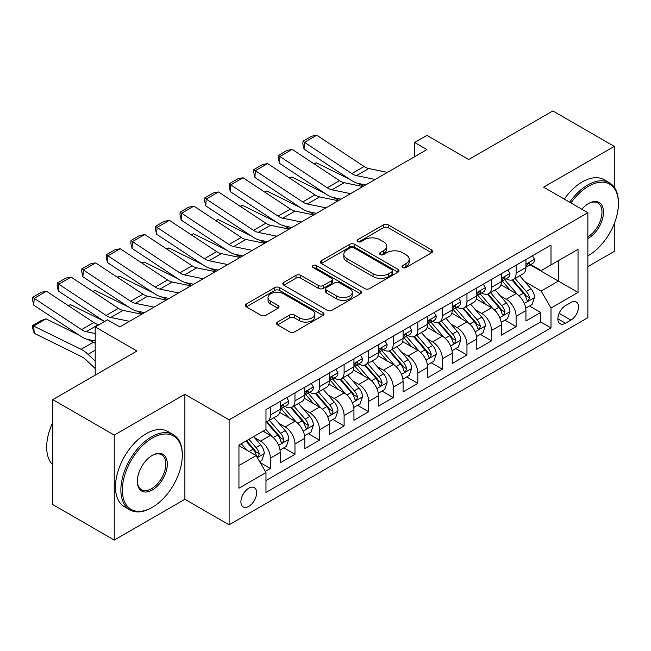 <?xml version="1.0" encoding="UTF-8"?>
<svg xmlns="http://www.w3.org/2000/svg" width="651" height="651" viewBox="0 0 651 651"><rect width="100%" height="100%" fill="white"/><g stroke="black" fill="none" stroke-linecap="round" stroke-linejoin="round"><path stroke-width="0.98" d="M402.66 267.52A2.384 1.375 0 0 0 406.037 267.52L431.662 252.726A3.41 1.969 0 0 0 432.663 251.335A3.41 1.969 0 0 0 431.662 249.935L388.248 224.872A3.41 1.969 0 0 0 383.423 224.872L357.798 239.666A2.384 1.375 0 0 0 357.098 240.642A2.384 1.375 0 0 0 357.798 241.619A2.384 1.375 0 0 0 361.175 241.619L364.487 239.706A10.912 6.298 0 0 1 379.924 239.706L383.545 241.79A10.912 6.298 0 0 1 386.743 246.249A10.912 6.298 0 0 1 383.545 250.708L380.225 252.621A2.384 1.375 0 0 0 379.525 253.597A2.384 1.375 0 0 0 380.225 254.565A2.384 1.375 0 0 0 383.602 254.565L386.922 252.653A10.912 6.298 0 0 1 402.359 252.653L405.972 254.744A10.912 6.298 0 0 1 409.17 259.196A10.912 6.298 0 0 1 405.972 263.655L402.66 265.567A2.384 1.375 0 0 0 401.96 266.544A2.384 1.375 0 0 0 402.66 267.52L402.66 265.567M248.772 506.372A11.116 6.42 120 0 0 256.038 496.575A11.116 6.42 120 0 0 254.329 487.664A11.116 6.42 120 0 0 248.772 488.217A11.116 6.42 120 0 0 241.505 498.015A11.116 6.42 120 0 0 243.214 506.926A11.116 6.42 120 0 0 248.772 506.372M277.546 322.066A3.41 1.969 0 0 0 276.545 323.457A3.41 1.969 0 0 0 277.546 324.857L289.719 331.888A3.41 1.969 0 0 0 294.545 331.888L323.002 315.458A3.41 1.969 0 0 0 324.003 314.059A3.41 1.969 0 0 0 323.002 312.667L279.588 287.604A3.41 1.969 0 0 0 274.771 287.604L246.306 304.033A3.41 1.969 0 0 0 245.313 305.425A3.41 1.969 0 0 0 246.306 306.824L261.018 315.312A3.41 1.969 0 0 0 265.844 315.312L278.026 308.281A3.41 1.969 0 0 0 279.027 306.89A3.41 1.969 0 0 0 278.026 305.498L270.726 301.283A9.122 5.265 0 0 1 268.057 297.564A9.122 5.265 0 0 1 273.689 292.698A9.122 5.265 0 0 1 283.633 293.837L312.211 310.34A9.122 5.265 0 0 1 314.889 314.059A9.122 5.265 0 0 1 309.249 318.925A9.122 5.265 0 0 1 299.305 317.786L294.545 315.035A3.41 1.969 0 0 0 289.719 315.035L277.546 322.066L277.546 324.857M614.275 187.276L614.275 146.394L552.845 110.93L468.687 159.519L426.918 135.4L414.63 142.496L426.918 149.592L119.768 326.916L107.48 319.828L95.201 326.916L95.201 375.155M114.242 435.088L114.242 540.07L184.884 499.284L184.884 394.303L114.242 435.088L52.812 399.624L136.97 351.035L95.201 326.916M184.884 394.303L229.111 419.838L587.861 212.714L587.861 317.696L229.111 524.82L229.111 419.838M614.275 146.394L543.626 187.187L587.861 212.714M364.731 288.58A3.41 1.969 0 0 0 369.556 288.58L398.013 272.151A3.41 1.969 0 0 0 399.014 270.759A3.41 1.969 0 0 0 398.013 269.368L354.6 244.296A3.41 1.969 0 0 0 349.774 244.296L321.317 260.734A3.41 1.969 0 0 0 320.316 262.125A3.41 1.969 0 0 0 321.317 263.517L364.731 288.58M313.953 268.033A2.384 1.375 0 0 1 316.37 268.375L316.37 265.535L360.508 291.013A3.41 1.969 0 0 1 361.508 292.413A3.41 1.969 0 0 1 360.508 293.804L332.051 310.234A3.41 1.969 0 0 1 327.225 310.234L283.812 285.171L283.812 282.379A3.41 1.969 0 0 0 282.811 283.779A3.41 1.969 0 0 0 283.812 285.171M283.812 282.379L295.993 275.349A3.41 1.969 0 0 1 300.819 275.349L318.42 285.512A3.41 1.969 0 0 0 323.246 285.512L331.326 280.85A3.41 1.969 0 0 0 332.327 279.458A3.41 1.969 0 0 0 331.326 278.067L312.993 267.48A2.384 1.375 0 0 1 312.301 266.511A2.384 1.375 0 0 1 313.774 265.234A2.384 1.375 0 0 1 316.37 265.535M114.242 540.07L52.812 504.606L52.812 399.624M587.861 266.625L614.275 251.376L614.275 223.602M265.291 471.438L270.393 468.5L260.197 462.609M254.395 437.553L260.563 441.118A13.899 8.024 60 0 1 270.393 458.141L280.223 452.469L280.223 462.82L294.968 454.308L283.787 447.855M278.97 423.37L285.138 426.934A13.899 8.024 60 0 1 294.968 443.958L304.79 438.278L304.79 448.637L319.535 440.125L308.354 433.672M303.537 409.186L309.705 412.742A13.899 8.024 60 0 1 319.535 429.766L329.365 424.094L329.365 434.453L344.11 425.941L332.93 419.488M328.112 394.994L334.28 398.558A13.899 8.024 60 0 1 344.11 415.582L353.941 409.91L353.941 420.261L368.678 411.749L357.497 405.296M352.679 380.811L358.847 384.375A13.899 8.024 60 0 1 368.678 401.398L378.508 395.718L378.508 406.078L393.253 397.566L382.072 391.113M377.255 366.627L383.423 370.183A13.899 8.024 60 0 1 393.253 387.207L403.083 381.535L403.083 391.894L417.82 383.382L406.639 376.929M401.822 352.435L407.998 355.999A13.899 8.024 60 0 1 417.82 373.023L427.65 367.351L427.65 377.702L442.395 369.19L431.214 362.737M426.397 338.251L432.565 341.816A13.899 8.024 60 0 1 442.395 358.839L452.225 353.167L452.225 363.518L466.962 355.007L455.79 348.554M450.972 324.068L457.14 327.632A13.899 8.024 60 0 1 466.962 344.656L476.792 338.976L476.792 349.335L491.538 340.823L480.357 334.37M475.539 309.876L481.707 313.44A13.899 8.024 60 0 1 491.538 330.464L501.368 324.792L501.368 335.151L516.113 326.639L516.113 316.28A13.899 8.024 -120 0 0 506.283 299.257L500.114 295.692M504.932 320.178L516.113 326.639M280.223 452.469A13.899 8.024 -120 0 0 270.393 435.446L263.02 431.19M304.79 438.278A13.899 8.024 -120 0 0 294.968 421.254L279.767 412.482M329.365 424.094A13.899 8.024 -120 0 0 319.535 407.07L304.342 398.298M353.941 409.91A13.899 8.024 -120 0 0 344.11 392.887L328.91 384.114M378.508 395.718A13.899 8.024 -120 0 0 368.678 378.695L353.485 369.923M403.083 381.535A13.899 8.024 -120 0 0 393.253 364.511L378.052 355.739M427.65 367.351A13.899 8.024 -120 0 0 417.82 350.328L402.627 341.555M452.225 353.167A13.899 8.024 -120 0 0 442.395 336.144L427.202 327.363M476.792 338.976A13.899 8.024 -120 0 0 466.962 321.952L451.77 313.18M501.368 324.792A13.899 8.024 -120 0 0 491.538 307.768L476.345 298.996M570.903 302.52L565.499 305.636A10.774 6.217 120 0 0 558.46 315.133A10.774 6.217 120 0 0 560.112 323.767A10.774 6.217 120 0 0 565.499 323.23L570.903 320.113A10.774 6.217 120 0 0 577.942 310.617A10.774 6.217 120 0 0 576.29 301.983A10.774 6.217 120 0 0 570.903 302.52M238.941 465.522L256.144 455.586L265.974 472.61L265.974 492.473L550.998 327.909L550.998 308.053L541.176 291.03L524.682 281.509M265.974 472.61L238.941 488.217L238.941 445.089L265.974 429.489L265.974 409.625L550.998 245.061L550.998 264.924L578.031 249.317L578.031 292.445L550.998 308.053M285.008 406.427L285.138 406.501A13.899 8.024 60 0 0 292.087 407.192L301.918 401.521A13.899 8.024 -120 0 0 304.79 395.157L304.79 387.207M309.583 392.244L309.705 392.317A13.899 8.024 60 0 0 316.655 393.009L326.485 387.329A13.899 8.024 -120 0 0 329.365 380.965L329.365 373.023M334.15 378.06L334.28 378.133A13.899 8.024 60 0 0 341.23 378.817L351.06 373.145A13.899 8.024 -120 0 0 353.941 366.782L353.941 358.839M358.725 363.868L358.847 363.942A13.899 8.024 60 0 0 365.797 364.633L375.627 358.961A13.899 8.024 -120 0 0 378.508 352.598L378.508 344.648M383.293 349.685L383.423 349.758A13.899 8.024 60 0 0 390.372 350.45L400.202 344.77A13.899 8.024 -120 0 0 403.083 338.406L403.083 330.464M407.868 335.501L407.998 335.574A13.899 8.024 60 0 0 414.947 336.258L424.769 330.586A13.899 8.024 -120 0 0 427.65 324.222L427.65 316.28M432.435 321.309L432.565 321.382A13.899 8.024 60 0 0 439.515 322.074L449.345 316.402A13.899 8.024 -120 0 0 452.225 310.039L452.225 302.088M457.01 307.126L457.14 307.199A13.899 8.024 60 0 0 464.09 307.89L473.92 302.21A13.899 8.024 -120 0 0 476.792 295.847L476.792 287.905M481.577 292.942L481.707 293.015A13.899 8.024 60 0 0 488.657 293.699L498.487 288.027A13.899 8.024 -120 0 0 501.368 281.663L501.368 273.721M265.974 480.56L540.68 321.952L540.68 312.447L525.935 320.959L525.935 310.608A13.899 8.024 -120 0 0 516.113 293.585L500.912 284.804M506.152 278.75L506.283 278.823A13.899 8.024 -120 0 0 513.232 279.515A13.899 8.024 -120 0 0 516.113 273.151L516.113 265.209M513.232 279.515L523.062 273.843A13.899 8.024 -120 0 0 525.935 267.48L525.935 259.529M270.393 407.07L270.393 415.012A13.899 8.024 60 0 1 267.512 421.376A13.899 8.024 60 0 1 265.974 421.938M267.512 421.376L277.342 415.704A13.899 8.024 -120 0 0 280.223 409.341L280.223 401.398M294.968 392.887L294.968 400.829A13.899 8.024 60 0 1 292.087 407.192M319.535 378.695L319.535 386.645A13.899 8.024 60 0 1 316.655 393.009M344.11 364.511L344.11 372.453A13.899 8.024 60 0 1 341.23 378.817M368.678 350.328L368.678 358.27A13.899 8.024 60 0 1 365.797 364.633M393.253 336.136L393.253 344.086A13.899 8.024 60 0 1 390.372 350.45M417.82 321.952L417.82 329.894A13.899 8.024 60 0 1 414.947 336.258M442.395 307.768L442.395 315.711A13.899 8.024 60 0 1 439.515 322.074M466.962 293.577L466.962 301.527A13.899 8.024 60 0 1 464.09 307.89M491.538 279.393L491.538 287.335A13.899 8.024 60 0 1 488.657 293.699M491.538 330.464L491.538 340.823M466.962 344.656L466.962 355.007M442.395 358.839L442.395 369.19M417.82 373.023L417.82 383.382M393.253 387.207L393.253 397.566M368.678 401.398L368.678 411.749M344.11 415.582L344.11 425.941M319.535 429.766L319.535 440.125M294.968 443.958L294.968 454.308M270.393 458.141L270.393 468.5M256.144 455.586L238.941 445.658M541.176 291.03L558.371 281.094L558.371 260.669L578.031 249.317M530.231 264.851L578.031 292.445M530.72 264.566L541.176 270.596L550.998 264.924M184.884 499.284L229.111 524.82M414.63 142.496L414.63 156.679M529.499 305.994L540.68 312.447M540.68 321.952L550.998 327.909M403.612 267.854L405.972 266.495A10.912 6.298 0 0 0 409.17 262.036L409.17 259.196M386.743 246.249L386.743 249.089A10.912 6.298 0 0 1 383.545 253.54L381.185 254.907M431.613 252.751L388.248 227.712A3.41 1.969 0 0 0 383.423 227.712L358.75 241.952M397.973 272.175L354.6 247.136A3.41 1.969 0 0 0 349.774 247.136L321.366 263.541M391.983 271.727A2.384 1.375 0 0 0 392.683 270.759A2.384 1.375 0 0 0 391.983 269.783L353.875 247.779A2.384 1.375 0 0 0 350.498 247.779L347.007 249.797A10.912 6.298 0 0 0 343.809 254.256A10.912 6.298 0 0 0 347.007 258.707L373.056 273.754A10.912 6.298 0 0 0 388.484 273.754L391.983 271.727L391.983 274.567A2.384 1.375 0 0 0 392.683 273.591L392.683 270.759M343.809 254.256L343.809 257.096A10.912 6.298 0 0 0 347.007 261.547L347.007 258.707M391.983 274.567L388.484 276.585A10.912 6.298 0 0 1 373.056 276.585L347.007 261.547M283.86 285.195L295.993 278.189L295.993 275.349M332.327 279.458L332.327 282.298A3.41 1.969 0 0 1 331.326 283.69L323.246 288.352A3.41 1.969 0 0 1 318.42 288.352L300.819 278.189A3.41 1.969 0 0 0 295.993 278.189M316.37 268.375L360.467 293.829M336.689 296.067A9.122 5.265 0 0 0 346.633 297.206A9.122 5.265 0 0 0 352.272 292.34A9.122 5.265 0 0 0 349.595 288.613L339.529 282.803A3.41 1.969 0 0 0 334.704 282.803L326.623 287.465A3.41 1.969 0 0 0 325.622 288.857A3.41 1.969 0 0 0 326.623 290.248L336.689 296.067L336.689 298.899A9.122 5.265 0 0 0 346.633 300.046A9.122 5.265 0 0 0 352.272 295.18L352.272 292.34M325.622 288.857L325.622 291.697A3.41 1.969 0 0 0 326.623 293.088L326.623 290.248M336.689 298.899L326.623 293.088M314.889 314.059L314.889 316.899A9.122 5.265 0 0 1 309.249 321.765A9.122 5.265 0 0 1 299.305 320.626L294.545 317.875A3.41 1.969 0 0 0 289.719 317.875L277.586 324.882M268.057 297.564L268.057 300.396A9.122 5.265 0 0 0 270.726 304.123L270.726 301.283M277.977 308.305L270.726 304.123M322.961 315.483L279.588 290.444A3.41 1.969 0 0 0 274.771 290.444L246.355 306.849M525.731 308.167L532.079 304.505L534.536 297.409A9.212 5.314 -120 0 0 530.947 288.767L519.726 275.764M313.823 163.686L316.337 162.815L349.693 179.285M357.977 183.379L363.592 186.153M517.472 294.48L504.647 279.621M510.172 290.151L502.727 281.533A22.069 12.743 -120 0 0 502.043 280.76M511.979 280.011L523.331 293.162A9.212 5.314 60 0 1 526.618 299.509L527.286 300.599L528.531 300.42L529.564 297.8A9.212 5.314 -120 0 0 526.285 291.461L515.055 278.465M512.646 279.8L524.844 293.926A4.687 2.71 60 0 1 526.032 295.766L529.564 297.8M316.337 162.815L314.295 163.995M375.179 179.456L356.479 175.624A17.374 10.034 60 0 1 351.825 173.581L304.489 142.3L304.05 149.12L351.377 180.4A26.064 15.046 -120 0 0 358.359 183.46L365.65 184.957M532.453 255.778L534.536 259.391A9.212 5.314 60 0 1 532.632 263.468L527.961 266.161A9.212 5.314 -120 0 0 529.564 264.037L529.369 263.224L528.221 263.452L526.618 265.738A9.212 5.314 60 0 1 525.935 267.048M387.459 172.369L368.767 168.528A17.374 10.034 60 0 1 364.104 166.493L316.777 135.213L304.489 142.3L303.016 141.177L311.617 136.214L316.777 135.213M526.244 266.593L526.285 266.593A9.212 5.314 -120 0 0 527.961 266.161M304.05 149.12L302.837 143.912L303.016 141.177M587.861 255.843L588.471 255.493L587.861 255.843A42.396 24.478 120 0 0 588.471 255.493L588.471 255.493A42.396 24.478 120 0 0 618.45 203.568A42.396 24.478 120 0 0 588.471 186.259A42.396 24.478 120 0 0 570.927 202.941M569.658 202.209A43.438 25.08 -60 0 1 587.739 184.982A43.438 25.08 -60 0 1 609.45 182.833A43.438 25.08 -60 0 1 618.45 202.721L618.45 203.568M581.807 209.223A21.198 12.239 -60 0 1 588.471 203.568A21.198 12.239 -60 0 1 603.461 212.226A21.198 12.239 -60 0 1 588.471 238.185A21.198 12.239 -60 0 1 587.861 238.526M564.254 199.092A43.438 25.08 -60 0 1 582.328 181.865A43.438 25.08 -60 0 1 604.047 179.709L609.45 182.833M587.861 236.834A20.157 11.637 120 0 0 600.922 219.07A20.157 11.637 120 0 0 597.813 202.998A20.157 11.637 120 0 0 588.097 203.787M151.593 507.723L152.326 507.3A42.396 24.478 120 0 0 182.304 455.375A42.396 24.478 120 0 0 152.326 438.066A42.396 24.478 120 0 0 122.347 489.991A42.396 24.478 120 0 0 152.326 507.3L151.585 507.723A43.438 25.08 -60 0 1 151.585 507.723A43.438 25.08 -60 0 1 129.874 509.871A43.438 25.08 -60 0 1 123.21 475.067A43.438 25.08 -60 0 1 151.585 436.788A43.438 25.08 -60 0 1 173.304 434.64A43.438 25.08 -60 0 1 182.304 454.528L182.304 455.375M152.326 489.991A21.198 12.239 -60 0 1 137.337 481.333A21.198 12.239 -60 0 1 152.326 455.375L152.326 455.375A21.198 12.239 -60 0 1 167.315 464.033A21.198 12.239 -60 0 1 152.326 489.991M137.345 480.902A20.157 11.637 120 0 0 141.511 489.715A20.157 11.637 120 0 0 151.585 488.714A20.157 11.637 120 0 0 164.76 470.95A20.157 11.637 120 0 0 161.668 454.805A20.157 11.637 120 0 0 151.952 455.594M129.874 509.871L124.463 506.755A43.438 25.08 -60 0 1 117.807 471.951A43.438 25.08 -60 0 1 146.182 433.672A43.438 25.08 -60 0 1 167.901 431.515L173.304 434.64M52.812 464.879A43.438 25.08 -60 0 1 52.812 422.32M501.156 322.359L507.511 318.689L509.969 311.593A9.212 5.314 -120 0 0 506.38 302.951L495.151 289.955M289.247 177.869L291.762 176.999L325.126 193.477M333.402 197.562L339.016 200.337M492.905 308.664L480.072 293.813M485.605 304.342L478.151 295.717A22.069 12.743 -120 0 0 477.468 294.952M487.404 294.203L498.764 307.345A9.212 5.314 60 0 1 502.043 313.692L502.718 314.783L503.955 314.612L504.997 311.992A9.212 5.314 -120 0 0 501.709 305.644L490.488 292.649M488.071 293.983L500.277 308.11A4.687 2.71 60 0 1 501.457 309.949L504.997 311.992M291.762 176.999L289.719 178.179M476.589 336.543L482.936 332.881L485.394 325.785A9.212 5.314 -120 0 0 481.805 317.135L470.583 304.139M264.68 192.053L267.187 191.191L300.55 207.661M308.834 211.754L314.441 214.521M468.329 322.855L455.497 307.996M461.03 318.526L453.584 309.9A22.069 12.743 -120 0 0 452.901 309.135M462.837 308.387L474.188 321.537A9.212 5.314 60 0 1 477.476 327.876L478.143 328.967L479.388 328.796L480.422 326.175A9.212 5.314 -120 0 0 477.142 319.836L465.913 306.833M463.504 308.175L475.702 322.302A4.687 2.71 60 0 1 476.89 324.133L480.422 326.175M267.187 191.191L265.152 192.362M452.014 350.726L458.369 347.064L460.818 339.968A9.212 5.314 -120 0 0 457.238 331.326L446.008 318.323M240.105 206.245L242.62 205.374L275.975 221.845M284.259 225.938L289.874 228.713M443.762 337.039L430.929 322.18M436.455 332.71L429.009 324.092A22.069 12.743 -120 0 0 428.325 323.319M438.261 322.57L449.621 335.721A9.212 5.314 60 0 1 452.901 342.068L453.568 343.158L454.813 342.979L455.855 340.359A9.212 5.314 -120 0 0 452.567 334.02L441.337 321.024M438.929 322.359L451.135 336.486A4.687 2.71 60 0 1 452.315 338.325L455.855 340.359M242.62 205.374L240.577 206.554M427.447 364.918L433.794 361.248L436.251 354.152A9.212 5.314 -120 0 0 432.663 345.51L421.441 332.515M215.538 220.429L218.044 219.558L251.408 236.036M259.692 240.121L265.299 242.896M419.187 351.223L406.354 336.372M411.888 346.902L404.442 338.276A22.069 12.743 -120 0 0 403.758 337.511M413.694 336.762L425.046 349.904A9.212 5.314 60 0 1 428.334 356.252L429.001 357.342L430.246 357.171L431.279 354.551A9.212 5.314 -120 0 0 428 348.204L416.77 335.208M414.361 336.543L426.56 350.669A4.687 2.71 60 0 1 427.74 352.508L431.279 354.551M218.044 219.558L216.002 220.738M350.604 193.648L331.904 189.807A17.374 10.034 60 0 1 327.25 187.773L279.922 156.492L279.474 163.311L326.81 194.592A26.064 15.046 -120 0 0 333.792 197.652L341.083 199.141M507.878 269.962L509.969 273.575A9.212 5.314 60 0 1 508.057 277.651L503.394 280.345A9.212 5.314 -120 0 0 504.997 278.229L504.802 277.407L503.646 277.635L502.043 279.93A9.212 5.314 60 0 1 501.368 281.24M362.892 186.552L344.192 182.719A17.374 10.034 60 0 1 339.537 180.677L292.201 149.396L279.922 156.492L278.441 155.369L287.042 150.405L292.201 149.396M501.677 280.776L501.709 280.776A9.212 5.314 -120 0 0 503.394 280.345M279.474 163.311L278.27 158.095L278.441 155.369M326.037 207.832L307.337 203.999A17.374 10.034 60 0 1 302.682 201.956L255.347 170.676L254.907 177.495L302.235 208.776A26.064 15.046 -120 0 0 309.217 211.835L316.508 213.333M483.302 284.145L485.394 287.766A9.212 5.314 60 0 1 483.49 291.835L478.819 294.537A9.212 5.314 -120 0 0 480.422 292.413L480.226 291.599L479.079 291.827L477.476 294.114A9.212 5.314 60 0 1 476.792 295.424M338.317 200.736L319.617 196.903A17.374 10.034 60 0 1 314.962 194.861L267.634 163.58L255.347 170.676L253.874 169.553L262.475 164.589L267.634 163.58M477.102 294.968L477.142 294.968A9.212 5.314 -120 0 0 478.819 294.537M254.907 177.495L253.695 172.279L253.874 169.553M301.462 222.015L282.762 218.183A17.374 10.034 60 0 1 278.107 216.14L230.78 184.86L230.332 191.679L277.668 222.959A26.064 15.046 -120 0 0 284.65 226.019L291.941 227.516M458.735 298.329L460.818 301.95A9.212 5.314 60 0 1 458.914 306.027L454.243 308.72A9.212 5.314 -120 0 0 455.855 306.597L455.659 305.783L454.504 306.011L452.901 308.297A9.212 5.314 60 0 1 452.225 309.607M313.749 214.928L295.049 211.087A17.374 10.034 60 0 1 290.395 209.052L243.059 177.772L230.78 184.86L229.298 183.737L237.9 178.773L243.059 177.772M452.535 309.152L452.567 309.152A9.212 5.314 -120 0 0 454.243 308.72M230.332 191.679L229.119 186.471L229.298 183.737M276.887 236.207L258.195 232.366A17.374 10.034 60 0 1 253.532 230.332L206.204 199.051L205.765 205.871L253.093 237.151A26.064 15.046 -120 0 0 260.075 240.211L267.366 241.7M434.16 312.521L436.251 316.134A9.212 5.314 60 0 1 434.347 320.211L429.676 322.904A9.212 5.314 -120 0 0 431.279 320.788L431.084 319.966L429.937 320.194L428.334 322.489A9.212 5.314 60 0 1 427.65 323.799M289.174 229.111L270.474 225.279A17.374 10.034 60 0 1 265.82 223.236L218.492 191.955L206.204 199.051L204.731 197.928L213.325 192.965L218.492 191.955M427.959 323.335L428 323.335A9.212 5.314 -120 0 0 429.676 322.904M205.765 205.871L204.552 200.654L204.731 197.928M402.871 379.102L409.227 375.44L411.676 368.344A9.212 5.314 -120 0 0 408.096 359.694L396.866 346.698M190.963 234.612L193.477 233.75L226.833 250.22M235.117 254.313L240.732 257.08M394.62 365.414L381.787 350.555M387.312 361.085L379.867 352.46A22.069 12.743 -120 0 0 379.183 351.695M389.119 350.946L400.479 364.096A9.212 5.314 60 0 1 403.758 370.435L404.426 371.526L405.671 371.355L406.704 368.735A9.212 5.314 -120 0 0 403.425 362.395L392.195 349.392M389.786 350.734L401.993 364.861A4.687 2.71 60 0 1 403.172 366.692L406.704 368.735M193.477 233.75L191.435 234.921M252.319 250.391L233.619 246.558A17.374 10.034 60 0 1 228.965 244.516L181.629 213.235L181.19 220.054L228.517 251.335A26.064 15.046 -120 0 0 235.507 254.395L242.79 255.892M409.593 326.704L411.676 330.326A9.212 5.314 60 0 1 409.772 334.394L405.101 337.096A9.212 5.314 -120 0 0 406.704 334.972L406.517 334.15L405.361 334.386L403.758 336.673A9.212 5.314 60 0 1 403.083 337.983M264.607 243.295L245.907 239.462A17.374 10.034 60 0 1 241.252 237.42L193.917 206.139L181.629 213.235L180.156 212.112L188.757 207.148L193.917 206.139M403.384 337.527L403.425 337.527A9.212 5.314 -120 0 0 405.101 337.096M181.19 220.054L179.977 214.838L180.156 212.112M378.304 393.285L384.651 389.623L387.109 382.528A9.212 5.314 -120 0 0 383.52 373.886L372.291 360.882M166.387 248.796L168.902 247.933L202.266 264.404M210.55 268.497L216.156 271.272M370.045 379.598L357.212 364.739M362.745 375.269L355.3 366.651A22.069 12.743 -120 0 0 354.616 365.878M364.552 365.13L375.904 378.28A9.212 5.314 60 0 1 379.191 384.627L379.858 385.717L381.104 385.538L382.137 382.918A9.212 5.314 -120 0 0 378.849 376.579L367.628 363.575M365.219 364.918L377.417 379.045A4.687 2.71 60 0 1 378.597 380.884L382.137 382.918M168.902 247.933L166.859 249.113M227.744 264.575L209.044 260.742A17.374 10.034 60 0 1 204.39 258.699L157.062 227.419L156.614 234.238L203.95 265.518A26.064 15.046 -120 0 0 210.932 268.578L218.223 270.075M385.018 340.888L387.109 344.509A9.212 5.314 60 0 1 385.205 348.586L380.534 351.28A9.212 5.314 -120 0 0 382.137 349.156L381.942 348.342L380.794 348.57L379.191 350.856A9.212 5.314 60 0 1 378.508 352.167M240.032 257.487L221.332 253.646A17.374 10.034 60 0 1 216.677 251.611L169.35 220.331L157.062 227.419L155.589 226.296L164.182 221.332L169.35 220.331M378.817 351.711L378.849 351.711A9.212 5.314 -120 0 0 380.534 351.28M156.614 234.238L155.41 229.03L155.589 226.296M353.729 407.477L360.076 403.807L362.534 396.711A9.212 5.314 -120 0 0 358.953 388.069L347.724 375.074M141.82 262.988L144.335 262.117L177.69 278.595M185.974 282.68L191.589 285.455M345.469 393.782L332.645 378.931M338.17 389.461L330.724 380.835A22.069 12.743 -120 0 0 330.041 380.07M339.977 379.321L351.328 392.463A9.212 5.314 60 0 1 354.616 398.811L355.283 399.901L356.528 399.73L357.562 397.11A9.212 5.314 -120 0 0 354.282 390.763L343.053 377.767M340.644 379.102L352.85 393.228A4.687 2.71 60 0 1 354.03 395.067L357.562 397.11M144.335 262.117L142.292 263.297M203.177 278.766L184.477 274.925A17.374 10.034 60 0 1 179.822 272.891L132.487 241.611L132.047 248.43L179.375 279.71A26.064 15.046 -120 0 0 186.357 282.77L193.648 284.259M360.451 355.08L362.534 358.693A9.212 5.314 60 0 1 360.63 362.77L355.959 365.463A9.212 5.314 -120 0 0 357.562 363.348L357.366 362.526L356.219 362.753L354.616 365.048A9.212 5.314 60 0 1 353.941 366.358M215.465 271.67L196.765 267.838A17.374 10.034 60 0 1 192.11 265.795L144.774 234.515L132.487 241.611L131.014 240.488L139.615 235.516L144.774 234.515M354.242 365.895L354.282 365.895A9.212 5.314 -120 0 0 355.959 365.463M132.047 248.43L130.835 243.214L131.014 240.488M329.162 421.661L335.509 417.999L337.967 410.903A9.212 5.314 -120 0 0 334.378 402.253L323.148 389.257M117.245 277.171L119.76 276.309L153.123 292.779M161.399 296.872L167.014 299.639M320.902 407.974L308.069 393.114M313.603 403.644L306.149 395.019A22.069 12.743 -120 0 0 305.465 394.254M315.401 393.505L326.761 406.655A9.212 5.314 60 0 1 330.041 412.994L330.716 414.085L331.961 413.914L332.995 411.294A9.212 5.314 -120 0 0 329.707 404.946L318.485 391.951M316.077 393.294L328.275 407.42A4.687 2.71 60 0 1 329.455 409.251L332.995 411.294M119.76 276.309L117.717 277.481M178.602 292.95L159.902 289.117A17.374 10.034 60 0 1 155.247 287.075L107.92 255.794L107.472 262.613L154.808 293.894A26.064 15.046 -120 0 0 161.79 296.954L169.081 298.451M335.875 369.263L337.967 372.885A9.212 5.314 60 0 1 336.054 376.953L331.392 379.655A9.212 5.314 -120 0 0 332.995 377.531L332.799 376.709L331.644 376.945L330.041 379.232A9.212 5.314 60 0 1 329.365 380.542M190.889 285.854L172.189 282.021A17.374 10.034 60 0 1 167.535 279.979L120.207 248.698L107.92 255.794L106.439 254.671L115.04 249.707L120.207 248.698M329.675 380.086L329.707 380.086A9.212 5.314 -120 0 0 331.392 379.655M107.472 262.613L106.268 257.397L106.439 254.671M304.587 435.844L310.934 432.183L313.391 425.087A9.212 5.314 -120 0 0 309.803 416.445L298.581 403.441M92.678 291.355L95.192 290.492L128.548 306.963M136.832 311.056L142.447 313.831M296.327 422.157L283.502 407.298M289.028 417.828L281.582 409.21A22.069 12.743 -120 0 0 280.898 408.437M290.834 407.689L302.186 420.839A9.212 5.314 60 0 1 305.474 427.186L306.141 428.277L307.386 428.098L308.419 425.477A9.212 5.314 -120 0 0 305.14 419.138L293.91 406.134M291.502 407.477L303.7 421.604A4.687 2.71 60 0 1 304.888 423.435L308.419 425.477M95.192 290.492L93.15 291.672M154.035 307.134L135.335 303.301A17.374 10.034 60 0 1 130.68 301.258L83.344 269.978L82.905 276.797L130.233 308.078A26.064 15.046 -120 0 0 137.215 311.137L144.506 312.635M311.308 383.447L313.391 387.068A9.212 5.314 60 0 1 311.487 391.145L306.816 393.839A9.212 5.314 -120 0 0 308.419 391.715L308.224 390.901L307.077 391.129L305.474 393.416A9.212 5.314 60 0 1 304.79 394.726M166.314 300.046L147.622 296.205A17.374 10.034 60 0 1 142.96 294.171L95.632 262.89L83.344 269.978L81.871 268.855L90.473 263.891L95.632 262.89M305.099 394.27L305.14 394.27A9.212 5.314 -120 0 0 306.816 393.839M82.905 276.797L81.692 271.581L81.871 268.855M280.011 450.036L286.367 446.366L288.824 439.27A9.212 5.314 -120 0 0 285.236 430.628L274.006 417.633M68.103 305.547L70.617 304.676L103.981 321.155M271.76 436.341L265.885 429.538M264.461 432.02L263.5 430.913M266.259 421.881L277.619 435.023A9.212 5.314 60 0 1 280.898 441.37L281.574 442.46L282.819 442.281L283.852 439.669A9.212 5.314 -120 0 0 280.565 433.322L269.343 420.326M266.926 421.661L279.133 435.788A4.687 2.71 60 0 1 280.312 437.627L283.852 439.669M70.617 304.676L68.575 305.856M129.459 321.325L110.76 317.485A17.374 10.034 60 0 1 106.105 315.45L58.777 284.17L58.33 290.989L104.542 321.521M119.418 326.712L119.939 326.818M286.733 397.639L288.824 401.252A9.212 5.314 60 0 1 286.912 405.329L282.249 408.022A9.212 5.314 -120 0 0 283.852 405.899L283.657 405.085L282.501 405.313L280.898 407.607A9.212 5.314 60 0 1 280.223 408.918M141.747 314.23L123.047 310.397A17.374 10.034 60 0 1 118.392 308.354L71.065 277.074L58.777 284.17L57.296 283.047L65.897 278.075L71.065 277.074M280.532 408.454L280.565 408.454A9.212 5.314 -120 0 0 282.249 408.022M58.33 290.989L57.125 285.773L57.296 283.047M259.708 461.762L261.792 460.55L264.249 453.462A9.212 5.314 -120 0 0 260.66 444.812L253.597 436.634M46.042 318.868L33.762 325.956L34.202 333.288L32.729 328.454L32.55 325.516L41.151 320.552L46.042 318.868L79.406 335.338M87.69 339.431L93.378 342.239A26.064 15.046 60 0 1 95.201 343.24M246.998 450.313L241.309 443.722M32.55 325.516L81.09 349.327A26.064 15.046 60 0 1 88.072 354.331L95.201 361.093M95.201 368.547L86.192 359.995A17.374 10.034 -120 0 0 81.538 356.658L34.202 333.288M239.885 446.204L238.941 445.113M245.98 441.028L253.044 449.214A9.212 5.314 60 0 1 256.331 455.554L256.999 456.644L258.244 456.473L259.277 453.853A9.212 5.314 -120 0 0 255.998 447.506L248.926 439.327M246.55 440.703L254.557 449.979A4.687 2.71 60 0 1 255.745 451.81L259.277 453.853M95.201 333.524L86.192 331.676A17.374 10.034 60 0 1 81.538 329.634L34.202 298.353L33.762 305.173L81.09 336.453A26.064 15.046 -120 0 0 88.072 339.513L95.201 340.978M99.042 324.694L98.472 324.58A17.374 10.034 60 0 1 93.817 322.538L46.49 291.257L34.202 298.353L32.729 297.23L41.33 292.266L46.49 291.257M33.762 305.173L32.55 299.956L32.729 297.23M260.563 441.118L270.393 435.446M285.138 426.934L294.968 421.254M309.705 412.742L319.535 407.07M334.28 398.558L344.11 392.887M358.847 384.375L368.678 378.695M383.423 370.183L393.253 364.511M407.998 355.999L417.82 350.328M432.565 341.816L442.395 336.144M457.14 327.632L466.962 321.952M481.707 313.44L491.538 307.768M506.283 299.257L516.113 293.585M516.113 273.151L525.935 267.48M270.393 415.012L280.223 409.341M294.968 400.829L304.79 395.157M319.535 386.645L329.365 380.965M344.11 372.453L353.941 366.782M368.678 358.27L378.508 352.598M393.253 344.086L403.083 338.406M417.82 329.894L427.65 324.222M442.395 315.711L452.225 310.039M466.962 301.527L476.792 295.847M491.538 287.335L501.368 281.663M516.113 316.28L525.935 310.608M559.119 313.31L570.903 320.113M557.883 318.835L565.499 323.23M405.972 266.495L405.972 263.655M380.225 254.565L380.225 252.621M383.545 253.54L383.545 250.708M357.798 241.619L357.798 239.666M383.423 227.712L383.423 224.872M388.248 227.712L388.248 224.872M431.662 252.726L431.662 249.935M321.317 263.517L321.317 260.734M349.774 247.136L349.774 244.296M354.6 247.136L354.6 244.296M398.013 272.151L398.013 269.368M373.056 276.585L373.056 273.754M388.484 276.585L388.484 273.754M300.819 278.189L300.819 275.349M318.42 288.352L318.42 285.512M323.246 288.352L323.246 285.512M331.326 283.69L331.326 280.85M360.508 293.804L360.508 291.013M289.719 317.875L289.719 315.035M294.545 317.875L294.545 315.035M299.305 320.626L299.305 317.786M278.026 308.281L278.026 305.498M246.306 306.824L246.306 304.033M274.771 290.444L274.771 287.604M279.588 290.444L279.588 287.604M323.002 315.458L323.002 312.667M524.324 303.447L534.479 297.588M526.285 291.461L530.947 288.767M518.945 295.7L523.331 293.162M534.479 259.285L525.935 264.216M356.479 175.624L368.767 168.528M351.825 173.581L364.104 166.493M528.376 263.354L529.564 264.037M499.756 317.631L509.904 311.772M501.709 305.644L506.38 302.951M494.369 309.884L498.764 307.345M475.181 331.823L485.337 325.964M477.142 319.836L481.805 317.135M469.802 324.068L474.188 321.537M450.614 346.006L460.762 340.147M452.567 334.02L457.238 331.326M445.227 338.26L449.621 335.721M426.039 360.19L436.186 354.331M428 348.204L432.663 345.51M420.652 352.443L425.046 349.904M509.904 273.469L501.368 278.4M331.904 189.807L344.192 182.719M327.25 187.773L339.537 180.677M503.809 277.538L504.997 278.229M485.337 287.661L476.792 292.584M307.337 203.999L319.617 196.903M302.682 201.956L314.962 194.861M479.234 291.729L480.422 292.413M460.762 301.844L452.225 306.776M282.762 218.183L295.049 211.087M278.107 216.14L290.395 209.052M454.658 305.913L455.855 306.597M436.186 316.028L427.65 320.959M258.195 232.366L270.474 225.279M253.532 230.332L265.82 223.236M430.091 320.097L431.279 320.788M401.472 374.382L411.619 368.523M403.425 362.395L408.096 359.694M396.085 366.627L400.479 364.096M411.619 330.22L403.083 335.143M233.619 246.558L245.907 239.462M228.965 244.516L241.252 237.42M405.516 334.288L406.704 334.972M376.896 388.566L387.044 382.707M378.849 376.579L383.52 373.886M371.509 380.819L375.904 378.28M387.044 344.403L378.508 349.335M209.044 260.742L221.332 253.646M204.39 258.699L216.677 251.611M380.949 348.472L382.137 349.156M352.329 402.749L362.477 396.89M354.282 390.763L358.953 388.069M346.942 395.002L351.328 392.463M362.477 358.587L353.941 363.518M184.477 274.925L196.765 267.838M179.822 272.891L192.11 265.795M356.374 362.656L357.562 363.348M327.754 416.941L337.902 411.082M329.707 404.946L334.378 402.253M322.367 409.186L326.761 406.655M337.902 372.779L329.365 377.702M159.902 289.117L172.189 282.021M155.247 287.075L167.535 279.979M331.807 376.839L332.995 377.531M303.179 431.125L313.334 425.266M305.14 419.138L309.803 416.445M297.8 423.378L302.186 420.839M313.334 386.963L304.79 391.894M135.335 303.301L147.622 296.205M130.68 301.258L142.96 294.171M307.231 391.031L308.419 391.715M278.612 445.308L288.759 439.449M280.565 433.322L285.236 430.628M273.225 437.562L277.619 435.023M288.759 401.146L280.223 406.078M110.76 317.485L123.047 310.397M106.105 315.45L118.392 308.354M282.664 405.215L283.852 405.899M257.308 457.612L264.192 453.641M255.998 447.506L260.66 444.812M249.073 451.509L253.044 449.214M93.378 342.239L81.09 349.327M95.201 350.222L88.072 354.331M86.192 331.676L98.472 324.58M81.538 329.634L93.817 322.538"/></g></svg>
